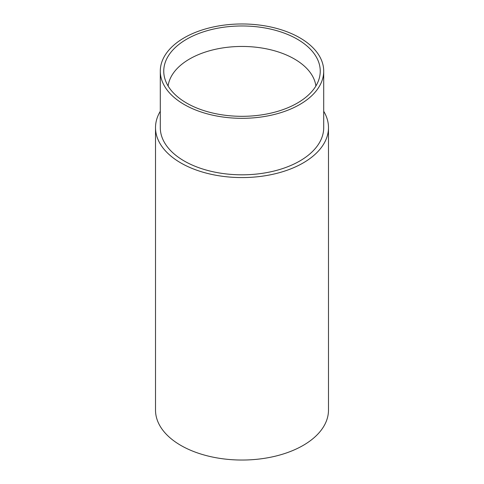 <?xml version="1.0" encoding="UTF-8"?>
<svg xmlns="http://www.w3.org/2000/svg" width="484" height="484" viewBox="0 0 484 484"><rect width="100%" height="100%" fill="white"/><g stroke="black" fill="none" stroke-linecap="round" stroke-linejoin="round"><path stroke-width="0.73" d="M186.673 103.092A78.245 45.175 180 0 1 164.445 77.138A78.245 45.175 180 0 1 207.321 30.655A78.245 45.175 180 0 1 297.327 39.204A78.245 45.175 180 0 1 319.555 77.138A78.245 45.175 180 0 1 267.071 113.94A78.245 45.175 180 0 1 186.673 103.092M315.883 86.019A74.094 42.78 0 0 0 294.393 58.981A74.094 42.78 0 0 0 216.233 49.12A74.094 42.78 0 0 0 168.117 86.019M184.222 104.508A81.711 47.178 0 0 0 273.272 114.732A81.711 47.178 0 0 0 323.711 71.148A81.711 47.178 0 0 0 299.777 37.788A81.711 47.178 0 0 0 210.728 27.564A81.711 47.178 0 0 0 160.289 71.148A81.711 47.178 0 0 0 184.222 104.508M323.711 71.148L323.711 127.643A81.711 47.178 180 0 1 273.272 171.227A81.711 47.178 180 0 1 184.222 161.003A81.711 47.178 180 0 1 160.289 127.643L160.289 71.148M160.289 111.284A86.485 49.931 0 0 0 155.515 127.643A86.485 49.931 0 0 0 180.847 162.951A86.485 49.931 0 0 0 275.1 173.774A86.485 49.931 0 0 0 328.485 127.643A86.485 49.931 0 0 0 323.711 111.284M155.515 127.643L155.515 410.105A86.485 49.931 0 0 0 180.847 445.413A86.485 49.931 0 0 0 275.1 456.237A86.485 49.931 0 0 0 328.485 410.105L328.485 127.643"/></g></svg>
